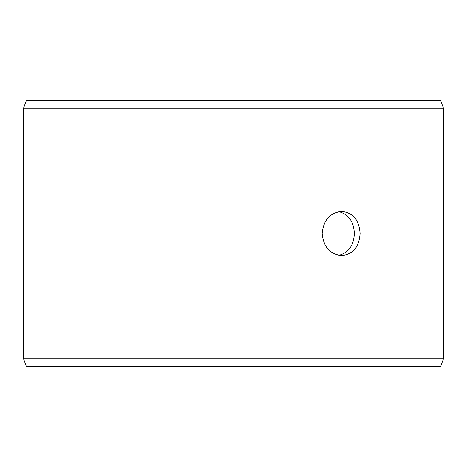 <?xml version="1.0" encoding="UTF-8"?>
<svg xmlns="http://www.w3.org/2000/svg" width="467" height="467" viewBox="0 0 467 467"><rect width="100%" height="100%" fill="white"/><g stroke="black" fill="none" stroke-linecap="round" stroke-linejoin="round"><path stroke-width="0.7" d="M23.379 358.265L26.28 366.227L23.35 358.265L23.35 108.735L26.251 100.773L440.749 100.773L443.65 108.735L23.379 108.735L23.379 358.265L443.65 358.265L443.65 108.735M26.28 100.773L23.379 108.735M26.28 366.227L440.749 366.227L443.65 358.265M338.873 255.367C348.58 252.717 353.741 245.426 354.365 233.5C353.758 221.591 348.592 214.306 338.873 211.633M360.098 233.5C359.17 246.938 353.052 254.311 341.733 255.618C330.017 254.311 323.497 246.944 322.172 233.506C323.491 220.068 330.011 212.695 341.733 211.382C353.046 212.672 359.164 220.045 360.098 233.5"/></g></svg>
